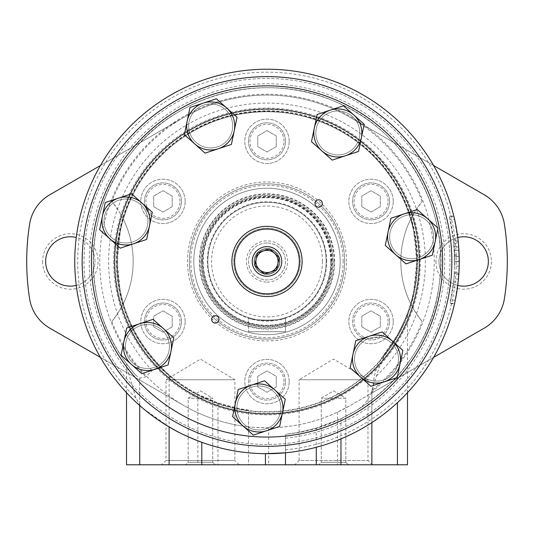 <?xml version="1.0" encoding="UTF-8"?>
<svg xmlns="http://www.w3.org/2000/svg" width="534" height="534" viewBox="0 0 534 534"><rect width="100%" height="100%" fill="white"/><g stroke="black" fill="none" stroke-linecap="round" stroke-linejoin="round"><path stroke-width="0.4" stroke-dasharray="2.67 2" d="M459.24 261.62L459.2 265.391M455.302 300.168L450.769 300.168A187.801 187.801 0 0 0 454.467 272.74L458.906 272.74L458.853 273.608L459.24 261.453C459.173 267.641 459.173 267.641 459.24 261.453L458.439 279.015L454.621 303.345L450.075 303.345L453.98 279.015L454.801 261.5A187.801 187.801 0 0 0 454.481 250.493C453.653 239.739 453.653 239.739 454.481 250.493C453.653 239.739 453.653 239.739 454.481 250.493A187.801 187.801 0 0 1 454.728 256.16L454.794 263.249L453.56 239.879A187.801 187.801 0 0 0 450.089 219.641L449.234 216.063L453.807 216.063L453.907 216.477L458.145 240.981L459.24 261.186M454.467 272.74L453.68 281.985L458.139 281.985A192.24 192.24 0 0 0 458.212 281.331M450.769 300.168L449.975 303.759L454.527 303.759L454.621 303.345M453.56 239.879L458.025 239.879A192.24 192.24 0 0 0 454.641 219.641L450.089 219.641M458.346 242.923L458.265 242.156L453.807 242.156M454.2 246.448L458.653 246.448L458.386 243.317L453.927 243.317M459.233 259.664L459.167 256.26L459.233 259.664M459.153 255.572L459.24 261.453A192.24 192.24 0 0 0 458.926 250.493C458.112 239.739 458.112 239.739 458.926 250.493A192.24 192.24 0 0 1 459.167 256.16L459.133 255.052L454.694 255.052L454.407 273.608L458.853 273.608M458.926 250.493L454.481 250.493L458.926 250.493L458.893 249.932M376.51 375.869A158.378 158.378 0 0 0 381.57 152.11A158.378 158.378 0 0 0 157.817 146.73A158.378 158.378 0 0 0 152.117 370.469C157.063 366.865 161.909 367.572 166.655 372.578L166.641 372.565A149.727 149.727 0 0 1 152.177 165.36A149.727 149.727 0 0 1 358.708 143.105A149.727 149.727 0 0 1 388.719 348.649L397.416 335.005C403.711 322.71 407.062 315.454 407.482 313.244C407.068 315.454 403.711 322.71 397.416 335.005C403.711 322.71 407.062 315.454 407.482 313.244C407.068 315.454 403.711 322.71 397.416 335.005L382.484 356.745C376.67 364.862 373.433 375.896 372.785 389.853L372.785 392.477L350.184 405.526L337.455 412.161C315.627 422.274 292.685 427.494 268.629 427.807C256.6 427.534 249.899 427.193 248.517 426.786L248.517 410.032C246.895 410.579 236.709 408.21 217.965 402.923L197.847 394.252C185.612 387.544 176.033 381.042 169.118 374.755L166.655 372.578C129.602 337.341 113.508 294.287 118.368 243.404C124.929 182.381 172.949 128.821 232.904 115.664C294.868 100.178 364.415 129.936 396.001 185.445C426.012 235.04 423.028 301.944 388.705 348.669L388.719 348.649C383.792 356.011 379.727 365.082 376.51 375.869L371.864 390.581A138.98 116.739 -15.2 0 1 371.324 392.176C368.38 400.56 362.88 406.961 354.816 411.387L340.959 418.683L316.275 428.074C300.595 432.079 290.603 434.102 286.297 434.135L285.483 435.243L285.483 452.805A192.24 192.24 0 0 0 459.24 261.453L459.24 261.486A192.24 192.24 0 0 0 185.905 87.155A192.24 192.24 0 0 0 143.179 408.51L169.118 426.913M201.799 442.299C222.371 449.675 243.584 453.466 265.438 453.686M285.483 452.805A192.24 192.24 0 0 0 459.24 261.453L459.24 261.38M239.192 464.787L234.893 460.488L166.014 460.488L234.893 460.488L234.893 379.754L200.457 359.062L166.014 379.754L234.893 379.754L166.014 379.754L166.014 460.488L161.722 464.787L239.192 464.787L161.722 464.787M100.392 357.359L183.816 405.526A166.361 166.361 0 0 0 350.184 405.526L484.285 328.103A41.185 41.185 0 0 0 504.376 298.846A240.3 240.3 0 0 0 504.376 224.06A41.185 41.185 0 0 0 484.285 194.803L350.184 117.38A166.361 166.361 0 0 0 183.816 117.38L49.715 194.803A41.185 41.185 0 0 0 29.624 224.06A240.3 240.3 0 0 0 29.624 298.846A41.185 41.185 0 0 0 49.715 328.103L183.816 405.526A166.361 166.361 0 0 0 248.517 426.786L248.517 464.787L407.482 464.787M248.517 410.032A149.727 149.727 0 0 1 123.341 303.632A95.379 95.379 0 0 0 123.341 219.274A149.727 149.727 0 0 1 410.659 219.274A95.379 95.379 0 0 0 410.659 303.632A149.727 149.727 0 0 1 382.484 356.745A149.727 149.727 0 0 0 410.659 303.632A95.379 95.379 0 0 1 410.659 219.274C411.44 216.791 415.265 210.823 422.134 201.371A95.379 95.379 0 0 0 422.134 321.541C415.105 311.836 411.28 305.869 410.659 303.632C412.315 303.412 414.337 289.355 416.727 261.453C414.337 233.552 412.315 219.494 410.659 219.274A149.727 149.727 0 0 0 123.341 219.274A95.379 95.379 0 0 1 123.341 303.632C122.56 306.122 118.735 312.09 111.866 321.541A95.379 95.379 0 0 0 111.866 201.371C118.895 211.07 122.72 217.038 123.341 219.274C121.685 219.494 119.663 233.552 117.273 261.453C119.663 289.355 121.685 303.412 123.341 303.632A149.727 149.727 0 0 0 248.517 410.032L248.517 464.787L126.518 464.787M453.907 216.477L449.341 216.477L453.686 240.981L454.801 261.5L459.24 261.5L454.801 261.486L454.741 256.487L459.173 256.487M459.18 266.166L454.748 266.166L454.728 256.16L459.167 256.16M285.483 438.2A177.709 177.709 0 0 0 437.019 209.749A177.709 177.709 0 0 0 183.95 104.344A177.709 177.709 0 0 0 128.514 372.825L135.916 398.004L139.741 404.792L139.741 405.54M354.816 411.387A173.757 173.757 0 0 0 411.293 164.652A173.757 173.757 0 0 0 161.575 123.334A173.757 173.757 0 0 0 135.569 375.108L126.551 363.754L128.514 372.825M433.608 165.547L350.184 117.38A166.361 166.361 0 0 0 183.816 117.38L100.392 165.547M285.483 435.243L285.483 464.787M135.569 375.108L139.741 378.206L145.949 376.864L152.117 370.469M126.518 392.684L126.551 363.754C81.048 303.746 82.65 212.305 130.316 154.179C175.446 94.071 263.883 70.782 332.989 100.719C404.645 128.454 451.424 209.882 439.075 285.557C430.157 361.712 362.813 427.153 286.291 434.135A173.757 173.757 0 0 0 433.795 212.766A173.757 173.757 0 0 0 190.364 105.512A173.757 173.757 0 0 0 126.551 363.754M185.665 464.787L215.242 464.787L185.665 464.787L215.242 464.787L185.665 464.787L188.168 462.284L212.739 462.284L188.168 462.284L185.665 464.787M294.808 464.787L372.278 464.787L294.808 464.787L299.107 460.488L367.986 460.488L299.107 460.488L299.107 379.754L367.986 379.754L299.107 379.754L333.543 359.062L367.986 379.754L367.986 460.488L372.278 464.787M318.758 464.787L348.335 464.787L318.758 464.787L348.335 464.787L318.758 464.787L321.261 462.284L345.832 462.284L321.261 462.284L318.758 464.787M345.832 398.244L321.261 398.244L345.832 398.244L345.832 462.284L321.261 462.284L345.832 462.284L348.335 464.787L345.832 462.284L345.832 398.244L321.261 398.244L345.832 398.244L333.543 390.861L321.261 398.244L321.261 462.284L321.261 398.244L333.543 390.861L345.832 398.244M212.739 398.244L188.168 398.244L212.739 398.244L212.739 462.284L188.168 462.284L212.739 462.284L215.242 464.787L212.739 462.284L212.739 398.244L188.168 398.244L212.739 398.244L200.457 390.861L188.168 398.244L188.168 462.284L188.168 398.244L200.457 390.861L212.739 398.244M459.24 261.286L454.801 261.286M285.483 449.835A189.283 189.283 0 0 0 445.837 199.436A189.283 189.283 0 0 0 164.886 102.081A189.283 189.283 0 0 0 135.916 398.004M459.24 261.453A192.24 192.24 0 0 0 185.905 87.155A192.24 192.24 0 0 0 143.179 408.51L139.741 404.792M113.635 261.453A153.365 153.365 0 0 0 343.682 394.272A153.365 153.365 0 0 0 343.682 128.634A153.365 153.365 0 0 0 113.635 261.453M435.931 261.453A27.748 27.748 0 0 0 477.55 285.483A27.748 27.748 0 0 0 477.55 237.423A27.748 27.748 0 0 0 435.931 261.453M42.58 261.453A27.748 27.748 0 0 0 84.198 285.483A27.748 27.748 0 0 0 84.198 237.423A27.748 27.748 0 0 0 42.58 261.453M372.785 392.477L433.608 357.359M457.745 237.503A24.677 24.677 0 0 0 457.745 285.41M76.255 285.41A24.677 24.677 0 0 0 76.255 237.503M94.999 261.453A24.677 24.677 0 0 0 70.321 236.776A24.677 24.677 0 0 0 45.644 261.453A24.677 24.677 0 0 0 70.321 286.131A24.677 24.677 0 0 0 94.999 261.453M488.356 261.453A24.677 24.677 0 0 0 463.679 236.776A24.677 24.677 0 0 0 439.001 261.453A24.677 24.677 0 0 0 463.679 286.131A24.677 24.677 0 0 0 488.356 261.453M419.591 261.453A152.59 152.59 0 0 0 267 108.863A152.59 152.59 0 0 0 114.409 261.453A152.59 152.59 0 0 0 267 414.044A152.59 152.59 0 0 0 419.591 261.453A152.59 152.59 0 0 0 190.705 129.308A152.59 152.59 0 0 0 190.705 393.605A152.59 152.59 0 0 0 419.591 261.453M267 273.742A12.289 12.289 0 0 0 279.289 261.453A12.289 12.289 0 0 0 267 249.171A12.289 12.289 0 0 0 254.711 261.453A12.289 12.289 0 0 0 267 273.742M248.517 317.643C247.369 320.881 286.631 320.881 285.483 317.643L285.483 331.694L248.517 331.694L285.483 331.694L285.483 317.643C286.631 320.881 247.369 320.881 248.517 317.643L248.517 331.694L248.517 317.643M267 282.072A20.619 20.619 0 0 0 284.856 251.147A20.619 20.619 0 0 0 249.144 251.147A20.619 20.619 0 0 0 267 282.072M267 242.97A18.483 18.483 0 0 0 248.517 261.453A18.483 18.483 0 0 0 267 279.936A18.483 18.483 0 0 0 285.483 261.453A18.483 18.483 0 0 0 267 242.97A18.483 18.483 0 0 0 250.993 270.698A18.483 18.483 0 0 0 283.007 270.698A18.483 18.483 0 0 0 267 242.97M322.456 261.453A55.456 55.456 0 0 0 239.272 213.433A55.456 55.456 0 0 0 239.272 309.48A55.456 55.456 0 0 0 322.456 261.453M326.154 261.453A59.154 59.154 0 0 0 237.423 210.229A59.154 59.154 0 0 0 237.423 312.684A59.154 59.154 0 0 0 326.154 261.453A59.154 59.154 0 0 0 237.423 210.229A59.154 59.154 0 0 0 237.423 312.684A59.154 59.154 0 0 0 326.154 261.453A59.154 59.154 0 0 0 237.423 210.229A59.154 59.154 0 0 0 237.423 312.684A59.154 59.154 0 0 0 326.154 261.453M331.694 261.453A64.694 64.694 0 0 0 234.653 205.423A64.694 64.694 0 0 0 234.653 317.483A64.694 64.694 0 0 0 331.694 261.453A64.694 64.694 0 0 0 234.653 205.423A64.694 64.694 0 0 0 234.653 317.483A64.694 64.694 0 0 0 331.694 261.453M267 249.171A12.289 12.289 0 0 0 256.36 267.601A12.289 12.289 0 0 0 277.64 267.601A12.289 12.289 0 0 0 267 249.171M417.648 261.453A150.648 150.648 0 0 0 191.673 130.99A150.648 150.648 0 0 0 191.673 391.923A150.648 150.648 0 0 0 417.648 261.453M289.181 381.603A22.181 22.181 0 0 0 255.906 362.392A22.181 22.181 0 0 0 255.906 400.814A22.181 22.181 0 0 0 289.181 381.603A22.181 22.181 0 0 0 255.906 362.392A22.181 22.181 0 0 0 255.906 400.814A22.181 22.181 0 0 0 289.181 381.603M185.131 321.528A22.181 22.181 0 0 0 151.856 302.317A22.181 22.181 0 0 0 151.856 340.739A22.181 22.181 0 0 0 185.131 321.528A22.181 22.181 0 0 0 151.856 302.317A22.181 22.181 0 0 0 151.856 340.739A22.181 22.181 0 0 0 185.131 321.528M185.131 201.378A22.181 22.181 0 0 0 151.856 182.167A22.181 22.181 0 0 0 151.856 220.589A22.181 22.181 0 0 0 185.131 201.378A22.181 22.181 0 0 0 151.856 182.167A22.181 22.181 0 0 0 151.856 220.589A22.181 22.181 0 0 0 185.131 201.378M289.181 141.303A22.181 22.181 0 0 0 255.906 122.092A22.181 22.181 0 0 0 255.906 160.514A22.181 22.181 0 0 0 289.181 141.303A22.181 22.181 0 0 0 255.906 122.092A22.181 22.181 0 0 0 255.906 160.514A22.181 22.181 0 0 0 289.181 141.303M393.238 201.378A22.181 22.181 0 0 0 359.963 182.167A22.181 22.181 0 0 0 359.963 220.589A22.181 22.181 0 0 0 393.238 201.378A22.181 22.181 0 0 0 359.963 182.167A22.181 22.181 0 0 0 359.963 220.589A22.181 22.181 0 0 0 393.238 201.378M393.238 321.528A22.181 22.181 0 0 0 359.963 302.317A22.181 22.181 0 0 0 359.963 340.739A22.181 22.181 0 0 0 393.238 321.528A22.181 22.181 0 0 0 359.963 302.317A22.181 22.181 0 0 0 359.963 340.739A22.181 22.181 0 0 0 393.238 321.528M344.637 261.453A77.637 77.637 0 0 0 228.185 194.222A77.637 77.637 0 0 0 228.185 328.69A77.637 77.637 0 0 0 344.637 261.453A77.637 77.637 0 0 0 228.185 194.222A77.637 77.637 0 0 0 228.185 328.69A77.637 77.637 0 0 0 344.637 261.453M116.719 261.453A150.281 150.281 0 0 0 342.14 391.602A150.281 150.281 0 0 0 342.14 131.311A150.281 150.281 0 0 0 116.719 261.453M332.989 261.453A65.989 65.989 0 0 0 234.005 204.308A65.989 65.989 0 0 0 234.005 318.604A65.989 65.989 0 0 0 332.989 261.453A65.989 65.989 0 0 0 234.005 204.308A65.989 65.989 0 0 0 234.005 318.604A65.989 65.989 0 0 0 332.989 261.453M361.812 326.868L371.05 332.201L380.295 326.868L380.295 316.195L371.05 310.855L361.812 316.195L361.812 326.868L371.05 332.201L380.295 326.868L380.295 316.195L371.05 310.855L361.812 316.195L361.812 326.868M361.812 206.718L371.05 212.051L380.295 206.718L380.295 196.045L371.05 190.705L361.812 196.045L361.812 206.718L371.05 212.051L380.295 206.718L380.295 196.045L371.05 190.705L361.812 196.045L361.812 206.718M389.54 321.528A18.483 18.483 0 0 0 361.812 305.521A18.483 18.483 0 0 0 361.812 337.535A18.483 18.483 0 0 0 389.54 321.528A18.483 18.483 0 0 0 361.812 305.521A18.483 18.483 0 0 0 361.812 337.535A18.483 18.483 0 0 0 389.54 321.528M257.755 386.943L267 392.276L276.245 386.943L276.245 376.27L267 370.93L257.755 376.27L257.755 386.943L267 392.276L276.245 386.943L276.245 376.27L267 370.93L257.755 376.27L257.755 386.943M285.483 381.603A18.483 18.483 0 0 0 257.755 365.596A18.483 18.483 0 0 0 257.755 397.61A18.483 18.483 0 0 0 285.483 381.603A18.483 18.483 0 0 0 257.755 365.596A18.483 18.483 0 0 0 257.755 397.61A18.483 18.483 0 0 0 285.483 381.603M334.164 261.453A67.164 67.164 0 0 0 233.418 203.287A67.164 67.164 0 0 0 233.418 319.619A67.164 67.164 0 0 0 334.164 261.453M330.753 261.453A63.753 63.753 0 0 0 267 197.7A63.753 63.753 0 0 0 203.247 261.453A63.753 63.753 0 0 0 267 325.206A63.753 63.753 0 0 0 330.753 261.453M201.825 261.453A65.175 65.175 0 0 0 267 326.634A65.175 65.175 0 0 0 332.175 261.453A65.175 65.175 0 0 0 267 196.278A65.175 65.175 0 0 0 201.825 261.453M334.651 261.453A67.651 67.651 0 0 0 233.171 202.867A67.651 67.651 0 0 0 233.171 320.046A67.651 67.651 0 0 0 334.651 261.453M340.198 261.453A73.198 73.198 0 0 0 230.401 198.061A73.198 73.198 0 0 0 230.401 324.846A73.198 73.198 0 0 0 340.198 261.453A73.198 73.198 0 0 0 230.401 198.061A73.198 73.198 0 0 0 230.401 324.846A73.198 73.198 0 0 0 340.198 261.453M389.54 201.378A18.483 18.483 0 0 0 361.812 185.371A18.483 18.483 0 0 0 361.812 217.385A18.483 18.483 0 0 0 389.54 201.378A18.483 18.483 0 0 0 361.812 185.371A18.483 18.483 0 0 0 361.812 217.385A18.483 18.483 0 0 0 389.54 201.378A18.483 18.483 0 0 0 361.812 185.371A18.483 18.483 0 0 0 361.812 217.385A18.483 18.483 0 0 0 389.54 201.378M285.483 141.303A18.483 18.483 0 0 0 257.755 125.296A18.483 18.483 0 0 0 257.755 157.31A18.483 18.483 0 0 0 285.483 141.303A18.483 18.483 0 0 0 257.755 125.296A18.483 18.483 0 0 0 257.755 157.31A18.483 18.483 0 0 0 285.483 141.303A18.483 18.483 0 0 0 257.755 125.296A18.483 18.483 0 0 0 257.755 157.31A18.483 18.483 0 0 0 285.483 141.303M181.433 201.378A18.483 18.483 0 0 0 153.705 185.371A18.483 18.483 0 0 0 153.705 217.385A18.483 18.483 0 0 0 181.433 201.378A18.483 18.483 0 0 0 153.705 185.371A18.483 18.483 0 0 0 153.705 217.385A18.483 18.483 0 0 0 181.433 201.378A18.483 18.483 0 0 0 153.705 185.371A18.483 18.483 0 0 0 153.705 217.385A18.483 18.483 0 0 0 181.433 201.378M181.433 321.528A18.483 18.483 0 0 0 153.705 305.521A18.483 18.483 0 0 0 153.705 337.535A18.483 18.483 0 0 0 181.433 321.528A18.483 18.483 0 0 0 153.705 305.521A18.483 18.483 0 0 0 153.705 337.535A18.483 18.483 0 0 0 181.433 321.528A18.483 18.483 0 0 0 153.705 305.521A18.483 18.483 0 0 0 153.705 337.535A18.483 18.483 0 0 0 181.433 321.528M172.188 326.868L172.188 316.195L162.95 310.855L153.705 316.195L153.705 326.868L162.95 332.201L172.188 326.868L172.188 316.195L162.95 310.855L153.705 316.195L153.705 326.868L162.95 332.201L172.188 326.868M172.188 206.718L172.188 196.045L162.95 190.705L153.705 196.045L153.705 206.718L162.95 212.051L172.188 206.718L172.188 196.045L162.95 190.705L153.705 196.045L153.705 206.718L162.95 212.051L172.188 206.718M276.245 146.643L276.245 135.97L267 130.63L257.755 135.97L257.755 146.643L267 151.976L276.245 146.643L276.245 135.97L267 130.63L257.755 135.97L257.755 146.643L267 151.976L276.245 146.643M419.497 261.453A152.497 152.497 0 0 0 190.751 129.388A152.497 152.497 0 0 0 190.751 393.525A152.497 152.497 0 0 0 419.497 261.453A152.497 152.497 0 0 0 267 108.956A152.497 152.497 0 0 0 114.503 261.453A152.497 152.497 0 0 0 267 413.95A152.497 152.497 0 0 0 419.497 261.453M419.13 261.453A152.13 152.13 0 0 0 267 109.323A152.13 152.13 0 0 0 114.87 261.453A152.13 152.13 0 0 0 267 413.583A152.13 152.13 0 0 0 419.13 261.453A152.13 152.13 0 0 0 267 109.323A152.13 152.13 0 0 0 114.87 261.453A152.13 152.13 0 0 0 267 413.583A152.13 152.13 0 0 0 419.13 261.453M82.156 261.453A184.844 184.844 0 0 0 359.422 421.533A184.844 184.844 0 0 0 359.422 101.373A184.844 184.844 0 0 0 82.156 261.453A184.844 184.844 0 0 0 359.422 421.533A184.844 184.844 0 0 0 359.422 101.373A184.844 184.844 0 0 0 82.156 261.453A184.844 184.844 0 0 0 267 446.304A184.844 184.844 0 0 0 390.027 123.494M84.005 261.453A182.995 182.995 0 0 0 358.501 419.938A182.995 182.995 0 0 0 358.501 102.975A182.995 182.995 0 0 0 84.005 261.453M451.844 261.453A184.844 184.844 0 0 0 174.578 101.373A184.844 184.844 0 0 0 174.578 421.533A184.844 184.844 0 0 0 451.844 261.453M449.995 261.453A182.995 182.995 0 0 0 175.499 102.975A182.995 182.995 0 0 0 175.499 419.938A182.995 182.995 0 0 0 449.995 261.453M258.389 271.112A12.936 12.936 0 0 0 279.669 264.083A12.936 12.936 0 0 0 262.942 249.171A12.936 12.936 0 0 0 258.389 271.112A12.936 12.936 0 0 0 279.669 264.083A12.936 12.936 0 0 0 262.942 249.171A12.936 12.936 0 0 0 258.389 271.112M269.603 248.917L257.441 252.929L254.838 265.471L264.397 273.995L276.559 269.977L279.162 257.441L269.603 248.917M419.17 259.537L405.994 263.889L395.641 254.658A24.03 24.03 0 0 0 435.163 241.602L432.34 255.185L419.17 259.537M388.105 231.836A24.03 24.03 0 0 0 395.641 254.658L385.281 245.42L390.921 218.252L404.098 213.9A24.03 24.03 0 0 0 388.105 231.836M323.197 149.373A21.994 21.994 0 0 1 330.94 112.067A21.994 21.994 0 0 1 359.375 137.425A21.994 21.994 0 0 1 323.197 149.373A21.994 21.994 0 0 0 359.375 137.425A21.994 21.994 0 0 0 330.94 112.067A21.994 21.994 0 0 0 323.197 149.373M395.641 254.658A24.03 24.03 0 0 0 435.163 241.602A24.03 24.03 0 0 0 404.098 213.9A24.03 24.03 0 0 0 395.641 254.658M427.627 218.786A24.03 24.03 0 0 0 404.098 213.9L417.268 209.555L437.98 228.018L435.163 241.602A24.03 24.03 0 0 0 427.627 218.786M345.371 155.774L332.201 160.127L321.848 150.888A24.03 24.03 0 0 0 361.364 137.839L358.548 151.422L345.371 155.774M266.466 430.784L253.29 435.13L232.584 416.667L235.401 403.083A24.03 24.03 0 0 0 242.937 425.898A24.03 24.03 0 0 0 282.459 412.849A24.03 24.03 0 0 0 251.394 385.147A24.03 24.03 0 0 0 242.937 425.898A24.03 24.03 0 0 0 282.459 412.849A24.03 24.03 0 0 0 251.394 385.147A24.03 24.03 0 0 0 235.401 403.083L238.217 389.493L264.57 380.795L274.923 390.027L285.276 399.265L279.642 426.432L266.466 430.784M314.312 128.073L317.129 114.49L343.475 105.785L364.188 124.255L361.364 137.839A24.03 24.03 0 0 0 330.306 110.138A24.03 24.03 0 0 0 321.848 150.888L311.489 141.657L314.312 128.073M154.96 369.308L141.784 373.66L121.078 355.19L126.712 328.023L153.064 319.325L173.77 337.788L168.13 364.956L154.96 369.308A24.03 24.03 0 0 0 163.417 328.557A24.03 24.03 0 0 0 123.895 341.606A24.03 24.03 0 0 0 131.431 364.428A24.03 24.03 0 0 0 170.953 351.372A24.03 24.03 0 0 0 139.888 323.671A24.03 24.03 0 0 0 131.431 364.428A24.03 24.03 0 0 0 154.96 369.308M109.964 238.918L99.611 229.687L102.435 216.103A24.03 24.03 0 0 0 109.964 238.918A24.03 24.03 0 0 0 149.487 225.869A24.03 24.03 0 0 0 118.428 198.167A24.03 24.03 0 0 0 109.964 238.918A24.03 24.03 0 0 0 149.487 225.869L146.67 239.452L120.324 248.156L109.964 238.918M396.989 253.136A21.994 21.994 0 0 0 433.167 241.194A21.994 21.994 0 0 0 404.732 215.836A21.994 21.994 0 0 0 396.989 253.136A21.994 21.994 0 0 1 404.732 215.836A21.994 21.994 0 0 1 433.167 241.194A21.994 21.994 0 0 1 396.989 253.136M361.872 375.529A21.994 21.994 0 0 1 369.615 338.222A21.994 21.994 0 0 1 398.05 363.581A21.994 21.994 0 0 1 361.872 375.529A21.994 21.994 0 0 0 398.05 363.581A21.994 21.994 0 0 0 369.615 338.222A21.994 21.994 0 0 0 361.872 375.529M132.786 362.906A21.994 21.994 0 0 1 140.522 325.606A21.994 21.994 0 0 1 168.958 350.965A21.994 21.994 0 0 1 132.786 362.906A21.994 21.994 0 0 0 168.958 350.965A21.994 21.994 0 0 0 140.522 325.606A21.994 21.994 0 0 0 132.786 362.906M111.319 237.403A21.994 21.994 0 0 1 119.062 200.096A21.994 21.994 0 0 1 147.497 225.455A21.994 21.994 0 0 1 111.319 237.403A21.994 21.994 0 0 0 147.497 225.455A21.994 21.994 0 0 0 119.062 200.096A21.994 21.994 0 0 0 111.319 237.403M196.065 142.371A21.994 21.994 0 0 1 203.808 105.064A21.994 21.994 0 0 1 232.243 130.423A21.994 21.994 0 0 1 196.065 142.371A21.994 21.994 0 0 0 232.243 130.423A21.994 21.994 0 0 0 203.808 105.064A21.994 21.994 0 0 0 196.065 142.371M244.292 424.383A21.994 21.994 0 0 1 252.035 387.077A21.994 21.994 0 0 1 280.47 412.435A21.994 21.994 0 0 1 244.292 424.383A21.994 21.994 0 0 0 280.47 412.435A21.994 21.994 0 0 0 252.035 387.077A21.994 21.994 0 0 0 244.292 424.383M244.859 286.291A33.275 33.275 0 0 0 299.581 268.215A33.275 33.275 0 0 0 256.567 229.86A33.275 33.275 0 0 0 244.859 286.291A33.275 33.275 0 0 0 299.581 268.215A33.275 33.275 0 0 0 256.567 229.86A33.275 33.275 0 0 0 244.859 286.291M352.987 354.229L355.804 340.645L382.15 331.941L402.863 350.411L397.223 377.578L370.876 386.282L360.523 377.044A24.03 24.03 0 0 0 400.039 363.994A24.03 24.03 0 0 0 368.981 336.293A24.03 24.03 0 0 0 360.523 377.044L350.164 367.813L352.987 354.229M118.428 198.167A24.03 24.03 0 0 0 102.435 216.103L105.251 202.519L131.598 193.815L141.951 203.053A24.03 24.03 0 0 0 118.428 198.167M149.487 225.869A24.03 24.03 0 0 0 141.951 203.053L152.31 212.285L149.487 225.869M194.71 143.886L184.357 134.655L189.997 107.488L216.343 98.783L237.049 117.253L231.416 144.42L205.063 153.125L194.71 143.886A24.03 24.03 0 0 0 234.232 130.837A24.03 24.03 0 0 0 203.167 103.135A24.03 24.03 0 0 0 194.71 143.886A24.03 24.03 0 0 0 234.232 130.837A24.03 24.03 0 0 0 203.167 103.135A24.03 24.03 0 0 0 194.71 143.886M321.848 150.888A24.03 24.03 0 0 0 361.364 137.839A24.03 24.03 0 0 0 330.306 110.138A24.03 24.03 0 0 0 321.848 150.888M360.523 377.044A24.03 24.03 0 0 0 400.039 363.994A24.03 24.03 0 0 0 368.981 336.293A24.03 24.03 0 0 0 360.523 377.044M143.973 399.419A184.844 184.844 0 0 0 447.993 299.013A184.844 184.844 0 0 0 209.034 85.934A184.844 184.844 0 0 0 143.973 399.419M316.208 206.271A3.698 3.698 0 0 0 322.289 204.262A3.698 3.698 0 0 0 317.51 200.003A3.698 3.698 0 0 0 316.208 206.271M212.872 322.156A3.698 3.698 0 0 0 218.947 320.146A3.698 3.698 0 0 0 214.167 315.888A3.698 3.698 0 0 0 212.872 322.156M243.624 287.666A35.124 35.124 0 0 0 301.39 268.589A35.124 35.124 0 0 0 255.986 228.105A35.124 35.124 0 0 0 243.624 287.666M397.416 402.696L397.416 464.787M371.864 393.011L371.864 464.787M337.455 412.161L337.455 464.787M268.629 427.807L268.629 464.787M458.145 240.981L453.686 240.981M458.699 247.075L454.254 247.075M340.959 418.683L340.959 438.901M371.864 390.581L371.864 422.574M371.324 392.176A167.249 167.249 0 0 0 394.606 153.345A167.249 167.249 0 0 0 155.194 137.071A167.249 167.249 0 0 0 145.949 376.864M139.741 378.206L139.741 464.787M197.847 394.252L197.847 464.787M169.118 374.755L169.118 464.787M217.965 402.923L217.965 464.787M458.439 279.015L453.98 279.015M458.779 274.71L454.334 274.71M111.866 321.541A166.361 166.361 0 0 0 183.816 405.526M183.816 117.38A166.361 166.361 0 0 0 111.866 201.371M422.134 201.371A166.361 166.361 0 0 0 350.184 117.38M372.785 389.853A166.361 166.361 0 0 0 422.134 321.541M316.275 428.074L316.275 447.272M326.695 261.453A59.695 59.695 0 0 0 237.156 209.762A59.695 59.695 0 0 0 237.156 313.151A59.695 59.695 0 0 0 326.695 261.453M331.153 261.453A64.153 64.153 0 0 0 234.92 205.897A64.153 64.153 0 0 0 234.92 317.016A64.153 64.153 0 0 0 331.153 261.453M346.486 261.453A79.486 79.486 0 0 0 227.257 192.62A79.486 79.486 0 0 0 227.257 330.292A79.486 79.486 0 0 0 346.486 261.453M388.058 321.528A17.008 17.008 0 0 0 362.553 306.803A17.008 17.008 0 0 0 362.553 336.26A17.008 17.008 0 0 0 388.058 321.528M388.058 201.378A17.008 17.008 0 0 0 362.553 186.653A17.008 17.008 0 0 0 362.553 216.11A17.008 17.008 0 0 0 388.058 201.378M284.008 381.603A17.008 17.008 0 0 0 258.496 366.878A17.008 17.008 0 0 0 258.496 396.335A17.008 17.008 0 0 0 284.008 381.603M343.155 261.453A76.155 76.155 0 0 0 228.919 195.504A76.155 76.155 0 0 0 228.919 327.409A76.155 76.155 0 0 0 343.155 261.453M284.008 141.303A17.008 17.008 0 0 0 258.496 126.578A17.008 17.008 0 0 0 258.496 156.035A17.008 17.008 0 0 0 284.008 141.303M179.951 201.378A17.008 17.008 0 0 0 154.446 186.653A17.008 17.008 0 0 0 154.446 216.11A17.008 17.008 0 0 0 179.951 201.378M179.951 321.528A17.008 17.008 0 0 0 154.446 306.803A17.008 17.008 0 0 0 154.446 336.26A17.008 17.008 0 0 0 179.951 321.528M407.482 392.684L407.482 313.244"/><path stroke-width="0.8" d="M285.483 464.787L265.438 464.787L265.438 453.686L285.483 452.805L285.483 464.787L407.482 464.787L407.482 392.684M459.24 261.38L459.24 261.453A192.24 192.24 0 0 0 170.88 94.972A192.24 192.24 0 0 0 170.88 427.941A192.24 192.24 0 0 0 459.24 261.453L459.24 261.62M458.853 273.608L458.139 281.985A192.24 192.24 0 0 1 455.302 300.168L454.527 303.759M458.212 281.331A192.24 192.24 0 0 0 458.906 272.74M454.641 219.641L453.807 216.063M458.386 243.317L458.346 242.923M458.265 242.156L458.025 239.879M459.24 261.186L458.926 250.493C458.112 239.739 458.112 239.739 458.926 250.493M458.893 249.932L458.653 246.448M169.118 464.787L169.118 426.913C177.041 431.866 187.935 436.992 201.799 442.299L201.799 464.787L126.518 464.787L126.518 392.684M459.153 255.572L459.133 255.052M265.438 464.787L201.799 464.787M433.608 357.359L484.285 328.103A41.185 41.185 0 0 0 504.376 298.846A240.3 240.3 0 0 0 504.376 224.06A41.185 41.185 0 0 0 484.285 194.803L433.608 165.547M457.745 285.41A24.677 24.677 0 0 0 488.356 261.453A24.677 24.677 0 0 0 457.745 237.503M100.392 165.547L49.715 194.803A41.185 41.185 0 0 0 29.624 224.06A240.3 240.3 0 0 0 29.624 298.846A41.185 41.185 0 0 0 49.715 328.103L100.392 357.359M76.255 237.503A24.677 24.677 0 0 0 45.644 261.453A24.677 24.677 0 0 0 76.255 285.41M390.027 123.494A184.844 184.844 0 0 0 129.041 138.433A184.844 184.844 0 0 0 143.973 399.419A184.844 184.844 0 0 0 404.959 384.48A184.844 184.844 0 0 0 191.412 92.769A184.844 184.844 0 0 0 82.156 261.453M259.617 269.73A11.094 11.094 0 0 0 277.86 263.709A11.094 11.094 0 0 0 263.522 250.927A11.094 11.094 0 0 0 259.617 269.73L254.838 265.471L257.441 252.929L269.603 248.917L279.162 257.441L276.559 269.977L264.397 273.995L259.617 269.73M257.161 272.494A14.785 14.785 0 0 0 281.478 264.457A14.785 14.785 0 0 0 262.361 247.416A14.785 14.785 0 0 0 257.161 272.494M266.466 430.784L279.642 426.432L282.459 412.849A24.03 24.03 0 0 0 251.394 385.147A24.03 24.03 0 0 0 242.937 425.898L232.584 416.667L238.217 389.493L264.57 380.795L285.276 399.265L282.459 412.849A24.03 24.03 0 0 1 266.466 430.784L253.29 435.13L242.937 425.898A24.03 24.03 0 0 0 266.466 430.784M405.994 263.889L385.281 245.42L388.105 231.836A24.03 24.03 0 0 0 419.17 259.537L432.34 255.185L437.98 228.018L417.268 209.555L404.098 213.9A24.03 24.03 0 0 0 388.105 231.836L390.921 218.252L404.098 213.9A24.03 24.03 0 0 1 435.163 241.602A24.03 24.03 0 0 1 419.17 259.537L405.994 263.889M345.371 155.774L358.548 151.422L364.188 124.255L343.475 105.785L317.129 114.49L311.489 141.657L321.848 150.888A24.03 24.03 0 0 0 361.364 137.839A24.03 24.03 0 0 0 330.306 110.138A24.03 24.03 0 0 0 321.848 150.888L332.201 160.127L345.371 155.774M154.96 369.308L168.13 364.956L173.77 337.788L153.064 319.325L126.712 328.023L121.078 355.19L131.431 364.428A24.03 24.03 0 0 0 170.953 351.372A24.03 24.03 0 0 0 139.888 323.671A24.03 24.03 0 0 0 131.431 364.428L141.784 373.66L154.96 369.308M120.324 248.156L99.611 229.687L102.435 216.103A24.03 24.03 0 0 0 133.493 243.804L146.67 239.452L152.31 212.285L131.598 193.815L105.251 202.519L102.435 216.103A24.03 24.03 0 0 1 141.951 203.053A24.03 24.03 0 0 1 133.493 243.804L120.324 248.156M383.873 130.389A175.606 175.606 0 0 0 95.059 225.769A175.606 175.606 0 0 0 322.069 428.201A175.606 175.606 0 0 0 383.873 130.389M212.872 322.156A3.698 3.698 0 0 0 218.947 320.146A3.698 3.698 0 0 0 214.167 315.888A3.698 3.698 0 0 0 212.872 322.156M316.208 206.271A3.698 3.698 0 0 0 322.289 204.262A3.698 3.698 0 0 0 317.51 200.003A3.698 3.698 0 0 0 316.208 206.271M384.046 381.93L397.223 377.578L402.863 350.411L382.15 331.941L355.804 340.645L350.164 367.813L360.523 377.044A24.03 24.03 0 0 0 400.039 363.994A24.03 24.03 0 0 0 368.981 336.293A24.03 24.03 0 0 0 360.523 377.044L370.876 386.282L384.046 381.93M205.063 153.125L184.357 134.655L187.174 121.071A24.03 24.03 0 0 0 218.239 148.772L231.416 144.42L237.049 117.253L216.343 98.783L189.997 107.488L187.174 121.071A24.03 24.03 0 0 1 226.696 108.022A24.03 24.03 0 0 1 218.239 148.772L205.063 153.125M243.624 287.666A35.124 35.124 0 0 0 301.39 268.589A35.124 35.124 0 0 0 255.986 228.105A35.124 35.124 0 0 0 243.624 287.666A35.124 35.124 0 0 0 301.39 268.589A35.124 35.124 0 0 0 255.986 228.105A35.124 35.124 0 0 0 243.624 287.666M340.959 438.901L340.959 464.787M371.864 422.574L371.864 464.787M139.741 405.54L139.741 464.787M397.416 402.696L397.416 464.787M316.275 447.272L316.275 464.787M245.473 285.597A32.347 32.347 0 0 0 298.673 268.028A32.347 32.347 0 0 0 256.854 230.741A32.347 32.347 0 0 0 245.473 285.597"/></g></svg>
